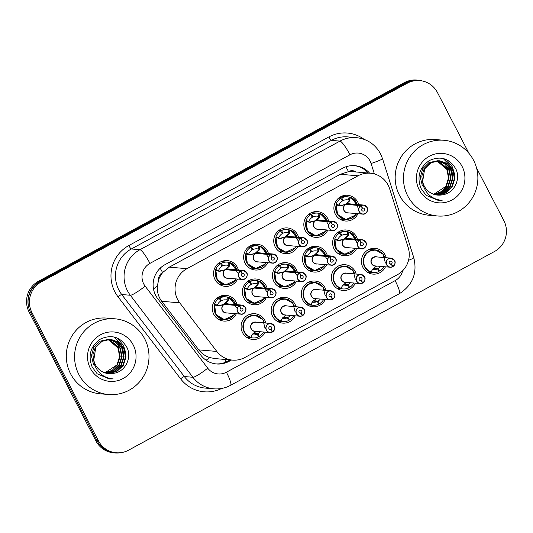 <?xml version="1.0" encoding="UTF-8"?>
<svg xmlns="http://www.w3.org/2000/svg" width="533" height="533" viewBox="0 0 533 533"><rect width="100%" height="100%" fill="white"/><g stroke="black" fill="none" stroke-linecap="round" stroke-linejoin="round"><path stroke-width="0.8" d="M385.466 266.813A12.919 12.652 -85 0 1 362.886 267.326A12.919 12.652 -85 0 1 375.185 248.385A12.919 12.652 -85 0 1 386.252 257.732M355.384 283.15A12.919 12.652 -85 0 1 332.799 283.656A12.919 12.652 -85 0 1 345.104 264.714A12.919 12.652 -85 0 1 356.171 274.062M325.297 299.479A12.919 12.652 -85 0 1 302.717 299.992A12.919 12.652 -85 0 1 315.016 281.051A12.919 12.652 -85 0 1 326.083 290.398M295.215 315.816A12.919 12.652 -85 0 1 272.63 316.322A12.919 12.652 -85 0 1 284.928 297.381A12.919 12.652 -85 0 1 296.002 306.728M265.128 332.146A12.919 12.652 -85 0 1 242.548 332.659A12.919 12.652 -85 0 1 254.847 313.717A12.919 12.652 -85 0 1 265.914 323.065M356.664 248.431A12.919 12.652 -85 0 1 334.078 248.938A12.919 12.652 -85 0 1 346.383 229.996A12.919 12.652 -85 0 1 357.45 239.35M326.576 264.761A12.919 12.652 -85 0 1 303.997 265.274A12.919 12.652 -85 0 1 316.296 246.333A12.919 12.652 -85 0 1 327.362 255.68M296.495 281.098A12.919 12.652 -85 0 1 273.909 281.604A12.919 12.652 -85 0 1 286.214 262.662A12.919 12.652 -85 0 1 297.281 272.01M266.407 297.427A12.919 12.652 -85 0 1 243.828 297.94A12.919 12.652 -85 0 1 256.126 278.999A12.919 12.652 -85 0 1 267.193 288.346M236.326 313.764A12.919 12.652 -85 0 1 213.74 314.27A12.919 12.652 -85 0 1 226.039 295.329A12.919 12.652 -85 0 1 237.112 304.676M357.943 213.713A12.919 12.652 -85 0 1 335.357 214.219A12.919 12.652 -85 0 1 347.663 195.278A12.919 12.652 -85 0 1 358.729 204.632M327.855 230.049A12.919 12.652 -85 0 1 305.276 230.556A12.919 12.652 -85 0 1 317.575 211.614A12.919 12.652 -85 0 1 328.641 220.962M297.774 246.379A12.919 12.652 -85 0 1 275.188 246.886A12.919 12.652 -85 0 1 287.494 227.944A12.919 12.652 -85 0 1 298.56 237.298M267.686 262.709A12.919 12.652 -85 0 1 245.107 263.222A12.919 12.652 -85 0 1 257.406 244.281A12.919 12.652 -85 0 1 268.472 253.628M237.605 279.045A12.919 12.652 -85 0 1 215.019 279.552A12.919 12.652 -85 0 1 227.318 260.61A12.919 12.652 -85 0 1 238.391 269.958M389.676 188.869A22.792 22.319 95 0 0 388.164 185.211A22.792 22.319 95 0 0 370.395 173.218A22.792 22.319 95 0 0 357.996 175.81L186.936 268.679A22.792 22.319 95 0 0 179.734 302.844L216.818 351.44A22.792 22.319 95 0 0 232.481 360.108A22.792 22.319 95 0 0 244.874 357.51L397.371 274.722A22.792 22.319 95 0 0 408.198 247.545L389.676 188.869M158.601 279.912A22.792 22.319 -85 0 1 162.891 272.343L162.545 272.53A7.595 7.442 95 0 0 158.601 279.912L157.362 286.081C156.942 291.711 158.388 296.774 161.692 301.278L198.782 349.881C201.654 353.546 205.325 356.111 209.795 357.563L214.792 358.569L232.481 360.108M356.111 171.979A7.595 7.442 95 0 0 348.475 171.586L348.129 171.773A22.792 22.319 -85 0 1 352.739 171.686L370.395 173.218M348.129 171.773L340.334 174.284L169.274 267.153L162.891 272.343M28.915 308.254A22.792 22.319 -85 0 1 39.835 281.391L405.693 82.768A22.792 22.319 -85 0 1 418.085 80.17A22.792 22.319 -85 0 1 422.482 81.009M120.884 452.664A22.792 22.319 -85 0 1 115.021 452.95A22.792 22.319 -85 0 1 99.558 444.542M115.021 452.95L113.636 452.83A22.792 22.319 -85 0 1 95.867 440.838L29.135 312.105A22.792 22.319 -85 0 1 38.449 281.271L404.314 82.648A22.792 22.319 -85 0 1 416.706 80.05L418.085 80.17M369.622 173.152A22.792 22.319 95 0 0 354.938 165.683A22.792 22.319 95 0 0 342.546 168.275L165.017 264.654A22.792 22.319 95 0 0 157.815 298.813L200.928 355.311A22.792 22.319 95 0 0 216.591 363.972A22.792 22.319 95 0 0 228.983 361.381L231.489 360.022M354.245 165.63A22.792 22.319 -85 0 1 368.243 173.032M476.549 167.955L503.865 220.649A22.792 22.319 -85 0 1 494.551 251.476L128.56 450.172A22.792 22.319 -85 0 1 116.161 452.77A22.792 22.319 -85 0 1 98.392 440.778L32.007 312.711A22.792 22.319 -85 0 1 41.321 281.884L407.312 83.188A22.792 22.319 -85 0 1 419.711 80.59A22.792 22.319 -85 0 1 437.48 92.582L469.013 153.417M116.161 452.77L114.782 452.65A22.792 22.319 -85 0 1 97.006 440.658L30.628 312.591A22.792 22.319 -85 0 1 39.942 281.764L405.933 83.068A22.792 22.319 -85 0 1 418.325 80.47L419.711 80.59M230.109 359.902L227.604 361.261A22.792 22.319 -85 0 1 215.898 363.906M236.912 269.831A11.113 10.88 -85.2 0 0 229.956 262.929L229.217 266.34L225.432 269.685M240.496 270.991L240.603 271.124A4.404 4.317 95 0 0 238.971 276.987A4.404 4.317 95 0 0 244.8 278.806A4.404 4.317 95 0 0 246.599 272.843A4.404 4.317 95 0 0 240.936 270.944L240.843 270.804A4.557 4.464 -85 0 1 246.473 277.426A4.557 4.464 -85 0 1 238.804 277.06A4.557 4.464 -85 0 1 240.496 270.991L225.472 269.685L220.249 271.21L215.818 270.311L217.311 279.985L225.592 284.869L231.728 283.563L236.306 278.932L235.473 280.291L225.592 284.869M215.818 270.311L215.812 270.311A11.4 11.16 95 0 0 227.424 284.862M234.873 265.927A11.4 11.16 95 0 0 229.93 262.642L228.864 265.527L227.991 265.321A8.361 8.182 95 0 0 222.701 265.94L221.828 265.867M227.991 265.321L228.904 262.416A11.4 11.16 -85 0 0 221.428 263.202L218.883 262.976M228.904 262.416L229.776 262.629M215.812 270.311L215.738 269.558A11.4 11.16 -85 0 1 220.569 263.668L222.068 266.287A8.361 8.182 95 0 0 218.603 270.418L218.51 271.15M225.486 269.691A4.557 4.464 95 0 0 227.344 278.153L242.362 279.459C245.88 280.305 248.518 274.522 246.706 272.776L243.148 270.371L228.137 269.072A4.557 4.464 95 0 0 225.832 269.498L225.932 269.725M240.843 270.804L225.832 269.505M240.936 270.944L242.149 273.549A1.519 1.486 -85 0 1 244.027 275.754A1.519 1.486 -85 0 1 241.469 275.634A1.519 1.486 -85 0 1 242.035 273.609L240.603 271.124M220.569 263.668L218.25 263.469M221.428 263.202L222.701 265.94M225.472 269.685L218.67 271.164M225.279 269.451L228.664 266.293L228.864 265.527M237.658 272.949L232.261 263.735M219.576 271.27L219.23 271.21M237.105 269.851L229.93 262.642M235.633 304.55A11.113 10.88 -85.2 0 0 228.677 297.647L227.937 301.058L224.153 304.403M239.217 305.709L239.324 305.842A4.404 4.317 95 0 0 237.691 311.705A4.404 4.317 95 0 0 243.521 313.524A4.404 4.317 95 0 0 245.32 307.561A4.404 4.317 95 0 0 239.657 305.662L239.564 305.522A4.557 4.464 -85 0 1 245.193 312.145A4.557 4.464 -85 0 1 237.525 311.778A4.557 4.464 -85 0 1 239.217 305.709L224.206 304.403L218.97 305.929L214.539 305.029L216.032 314.703L224.313 319.587L230.449 318.281L235.026 313.651M217.391 305.882L224.193 304.403A4.557 4.464 95 0 0 226.065 312.871L241.083 314.177C244.6 315.023 247.239 309.24 245.427 307.488L241.869 305.089L226.858 303.79A4.557 4.464 95 0 0 224.553 304.216L224.54 304.216M214.459 304.276L217.324 305.136A8.361 8.182 95 0 1 220.789 300.998L219.29 298.387A11.4 11.16 -85 0 0 214.459 304.276L214.539 305.029A11.4 11.16 95 0 0 226.145 319.58M233.594 300.645A11.4 11.16 95 0 0 228.65 297.361L227.584 300.246L226.712 300.039A8.361 8.182 95 0 0 221.422 300.659L220.549 300.585M226.712 300.039L227.624 297.128A11.4 11.16 -85 0 0 220.149 297.914L217.597 297.694M227.624 297.128L228.49 297.347M217.324 305.136L217.231 305.869M239.564 305.522L224.653 304.443M239.657 305.662L240.869 308.267A1.519 1.486 -85 0 1 242.742 310.473A1.519 1.486 -85 0 1 240.19 310.353A1.519 1.486 -85 0 1 240.756 308.327L239.324 305.842M219.29 298.387L216.971 298.187M220.149 297.914L221.422 300.659M224 304.17L227.384 301.012L227.584 300.246M236.379 307.668L230.982 298.453M218.29 305.989L217.95 305.929M235.826 304.57L228.65 297.361M272.156 331.992L272.196 332.132A4.557 4.464 -85 0 1 266.56 325.51A4.557 4.464 -85 0 1 274.228 325.876C275.421 327.495 274.855 329.521 272.536 331.946L272.49 331.812A4.404 4.317 95 0 0 274.129 325.949A4.404 4.317 95 0 0 268.292 324.131A4.404 4.317 95 0 0 266.493 330.094A4.404 4.317 95 0 0 272.156 331.992L270.951 329.394L269.445 329.261M259.458 316.629A11.4 11.16 95 0 0 244.167 331.966A11.4 11.16 95 0 0 250.623 337.469L250.47 337.456M252.036 334.764A8.361 8.182 95 0 0 257.232 334.124L258.512 336.863A11.4 11.16 -85 0 1 251.036 337.649L251.776 335.284M253.488 333.398L257.865 333.778A8.361 8.182 95 0 0 260.171 331.719M253.182 322.692L255.66 322.172A4.557 4.464 95 0 0 251.316 328.861A4.557 4.464 95 0 0 254.874 331.26L269.885 332.559L272.19 332.132M270.951 329.394A1.519 1.486 -85 0 1 269.072 327.182A1.519 1.486 -85 0 1 271.623 327.309A1.519 1.486 -85 0 1 271.064 329.327L269.345 329.181M257.865 333.778L259.371 336.396L258.245 336.303M257.232 334.124L252.968 333.751M272.536 331.946L272.116 331.906M271.064 329.327L272.49 331.812M265.048 328.395L262.862 319.607L255.087 315.263L248.824 316.555C240.196 320.653 241.422 335.017 250.63 337.462L252.749 333.898L255.967 331.686M263.529 332.006A11.4 11.16 -85 0 1 259.371 336.396M407.765 195.984A37.99 37.203 -85 0 1 409.677 157.215A37.99 37.203 -85 0 1 443.942 140.272A37.99 37.203 -85 0 1 473.564 160.266A37.99 37.203 -85 0 1 471.652 199.036A37.99 37.203 -85 0 1 437.386 215.972A37.99 37.203 -85 0 1 407.765 195.984M437.386 215.972L429.092 215.259A37.99 37.203 -85 0 1 399.477 195.271A37.99 37.203 -85 0 1 401.389 156.495A37.99 37.203 -85 0 1 435.654 139.559L443.942 140.272M436.634 194.985L445.202 192.946L451.671 186.93L454.402 178.442L452.63 169.794L447.347 163.638L439.792 160.813M436.88 195.018L445.608 193.033L452.157 186.976L454.889 178.488L453.117 169.84L447.727 163.604L439.199 160.779L430.871 162.798L424.648 168.881L422.656 181.546A17.176 16.823 -85 0 0 424.255 186.07A17.176 16.823 -85 0 0 437.646 195.105A17.176 16.823 -85 0 0 442.85 194.725C454.196 193.173 460.918 179.175 455.922 169.101C449.552 158.401 440.704 155.536 429.371 160.513C419.418 167.495 416.639 176.803 421.03 188.435L426.067 195.278L438.253 200.401L442.117 200.388C433.136 199.515 426.966 194.898 423.595 186.55L422.656 181.546M435.681 194.811L443.716 192.52L449.719 186.763L452.45 178.275L450.678 169.627L445.815 163.771L438.812 160.773M435.914 194.865L444.089 192.626L450.205 186.803L452.937 178.315L451.165 169.667L446.201 163.738L439.052 160.773M434.721 194.585L442.217 192.08L447.767 186.597L450.498 178.109L448.726 169.461L437.826 160.793M434.961 194.645L442.59 192.193L448.26 186.637L450.991 178.149L449.212 169.501L444.655 163.878L438.073 160.779M433.775 194.292L445.821 186.423L448.553 177.935L446.781 169.287L436.833 160.873M434.015 194.372L441.084 191.747L446.308 186.47L449.039 177.975L447.267 169.334L437.087 160.846M440.031 160.826L438.712 160.739L430.384 162.758L424.161 168.841L421.81 176.196L422.929 184.025M438.086 160.66L428.918 162.632L422.696 168.714L420.29 177.229L422.389 185.904M462.118 166.476A24.778 24.258 -85 0 1 451.997 199.988A24.778 24.258 -85 0 1 419.211 189.775A24.778 24.258 -85 0 1 429.332 156.262A24.778 24.258 -85 0 1 462.118 166.476M437.6 195.098L442.85 194.725M452.69 174.271L450.079 166.063M449.439 164.964L443.183 158.494M454.642 174.438L452.397 166.929L446.381 159.567M438.213 200.395L442.117 200.388M78.884 374.532A37.99 37.203 -85 0 1 80.796 335.757A37.99 37.203 -85 0 1 115.068 318.821A37.99 37.203 -85 0 1 144.69 338.808A37.99 37.203 -85 0 1 142.777 377.584A37.99 37.203 -85 0 1 108.505 394.52A37.99 37.203 -85 0 1 78.884 374.532M108.505 394.52L100.217 393.8A37.99 37.203 -85 0 1 70.596 373.813A37.99 37.203 -85 0 1 72.508 335.044A37.99 37.203 -85 0 1 106.78 318.101L115.068 318.821M107.759 373.533L116.321 371.488L122.79 365.478L125.522 356.99L123.749 348.342L118.466 342.186L110.911 339.354M107.999 373.566L116.727 371.574L123.276 365.518L126.008 357.03L124.236 348.382L118.846 342.153L110.318 339.328L101.99 341.347L95.767 347.429L93.781 360.095A17.176 16.823 -85 0 0 95.374 364.612A17.176 16.823 -85 0 0 108.765 373.653A17.176 16.823 -85 0 0 113.969 373.273C125.315 371.721 132.037 357.716 127.041 347.649C120.671 336.943 111.823 334.078 100.49 339.055C90.543 346.037 87.758 355.344 92.156 366.977L97.193 373.826L109.372 378.943L113.243 378.93C104.261 378.057 98.085 373.446 94.721 365.098L93.781 360.095M106.8 373.36L114.835 371.068L120.838 365.312L123.569 356.824L121.797 348.176L116.934 342.319L109.931 339.314M107.04 373.406L115.208 371.175L121.324 365.352L124.056 356.863L122.284 348.216L117.32 342.286L110.178 339.321M105.847 373.127L113.336 370.628L118.892 365.138L121.624 356.65L119.852 348.002L108.945 339.334M106.08 373.193L113.709 370.735L119.379 365.185L122.11 356.697L120.338 348.049L115.774 342.426L109.192 339.328M104.894 372.84L116.94 364.972L119.672 356.484L117.9 347.836L107.959 339.421M105.134 372.92L112.203 370.288L117.427 365.012L120.158 356.524L118.386 347.876L108.206 339.394M111.15 339.374L109.831 339.281L101.503 341.307L95.28 347.389L92.935 354.745L94.055 362.567M109.205 339.208L100.044 341.18L93.821 347.263L91.409 355.778L93.508 364.452M133.243 345.024A24.778 24.258 -85 0 1 123.116 378.53A24.778 24.258 -85 0 1 90.33 368.316A24.778 24.258 -85 0 1 100.451 334.811A24.778 24.258 -85 0 1 133.243 345.024M108.719 373.646L113.969 373.273M123.809 352.813L121.198 344.604M120.558 343.512L114.302 337.043M125.761 352.986L123.516 345.477L117.5 338.115M109.332 378.943L113.243 378.93M264.954 249.591A11.4 11.16 95 0 0 260.011 246.313L259.305 250.01L255.514 253.348M270.584 254.654L270.691 254.787A4.404 4.317 95 0 0 269.052 260.657A4.404 4.317 95 0 0 274.888 262.476A4.404 4.317 95 0 0 276.687 256.513A4.404 4.317 95 0 0 271.024 254.607L270.931 254.468A4.557 4.464 -85 0 1 276.554 261.097A4.557 4.464 -85 0 1 268.892 260.724A4.557 4.464 -85 0 1 270.584 254.654L255.567 253.355L250.337 254.874L245.906 253.981L247.399 263.655L255.68 268.532L261.81 267.233L266.393 262.602L265.554 263.955L255.68 268.532M245.906 253.981L245.893 253.975A11.4 11.16 95 0 0 257.506 268.525M255.367 253.122L258.745 249.957L259.098 249.211L258.072 248.984L258.991 246.079A11.4 11.16 -85 0 0 251.509 246.866L248.964 246.646M258.991 246.079L260.044 246.599A11.113 10.88 -85.2 0 1 266.993 253.501M245.893 253.975L245.826 253.228A11.4 11.16 -85 0 1 250.65 247.332L252.156 249.95A8.361 8.182 95 0 0 248.684 254.081L248.598 254.814M248.758 254.834L255.56 253.355A4.557 4.464 95 0 0 257.432 261.823L272.443 263.122C275.967 263.975 278.606 258.192 276.787 256.44L273.229 254.041L258.219 252.742A4.557 4.464 95 0 0 255.913 253.168L256.02 253.395M270.931 254.468L255.913 253.175M271.024 254.607L272.23 257.212A1.519 1.486 -85 0 1 274.109 259.424A1.519 1.486 -85 0 1 271.55 259.298A1.519 1.486 -85 0 1 272.116 257.279L270.691 254.787M250.65 247.332L248.338 247.132M251.509 246.866L252.789 249.611L251.916 249.531M267.746 256.613L262.349 247.399M249.657 254.941L249.317 254.881M258.072 248.984A8.361 8.182 95 0 0 252.789 249.611M260.011 246.319L267.193 253.515M295.042 233.261A11.4 11.16 95 0 0 290.099 229.976L289.392 233.674L285.601 237.018M300.665 238.324L300.772 238.458A4.404 4.317 95 0 0 299.14 244.327A4.404 4.317 95 0 0 304.969 246.139A4.404 4.317 95 0 0 306.768 240.183A4.404 4.317 95 0 0 301.105 238.278L301.012 238.138A4.557 4.464 -85 0 1 306.642 244.76A4.557 4.464 -85 0 1 298.973 244.394A4.557 4.464 -85 0 1 300.665 238.324L285.641 237.018L280.418 238.544L275.987 237.645L277.486 247.319L285.761 252.202L291.897 250.896L296.481 246.266L295.642 247.625L285.761 252.202M278.839 238.498L285.641 237.018A4.557 4.464 95 0 0 287.514 245.493L302.531 246.792C306.055 247.638 308.687 241.855 306.875 240.11L303.317 237.705L288.306 236.405A4.557 4.464 95 0 0 286.001 236.839L285.988 236.832M275.907 236.892L278.772 237.751A8.361 8.182 95 0 1 282.237 233.621L280.738 231.002A11.4 11.16 -85 0 0 275.907 236.892L275.987 237.645A11.4 11.16 95 0 0 287.593 252.196M285.448 236.785L288.833 233.627L289.186 232.874L288.16 232.654L289.073 229.75A11.4 11.16 -85 0 0 281.597 230.536L279.052 230.316M289.073 229.75L290.125 230.269A11.113 10.88 -85.2 0 1 297.081 237.165M278.772 237.751L278.679 238.484M301.012 238.138L286.101 237.058M301.105 238.278L302.318 240.883A1.519 1.486 -85 0 1 304.196 243.088A1.519 1.486 -85 0 1 301.638 242.968A1.519 1.486 -85 0 1 302.204 240.943L300.772 238.458M280.738 231.002L278.419 230.802M281.597 230.536L282.87 233.274L281.997 233.201M297.827 240.283L292.43 231.069M279.745 238.604L279.399 238.544M288.16 232.654A8.361 8.182 95 0 0 282.87 233.274M290.092 229.989L297.274 237.185M327.162 220.835A11.113 10.88 -85.2 0 0 320.213 213.933L319.474 217.344L315.689 220.682M330.753 221.988L330.86 222.128A4.404 4.317 95 0 0 329.221 227.991A4.404 4.317 95 0 0 335.057 229.81A4.404 4.317 95 0 0 336.856 223.847A4.404 4.317 95 0 0 331.193 221.941L331.1 221.801A4.557 4.464 -85 0 1 336.729 228.424A4.557 4.464 -85 0 1 329.061 228.057A4.557 4.464 -85 0 1 330.753 221.988L315.743 220.689L310.506 222.208L306.075 221.315L307.568 230.989L315.849 235.866L321.979 234.567L326.562 229.936L325.723 231.289L315.849 235.866M306.075 221.315L306.062 221.308A11.4 11.16 95 0 0 317.675 235.866M325.123 216.924A11.4 11.16 95 0 0 320.18 213.646L319.114 216.531L318.248 216.318A8.361 8.182 95 0 0 312.958 216.944L312.085 216.864M318.248 216.318L319.16 213.413A11.4 11.16 -85 0 0 311.685 214.199L309.133 213.98M319.16 213.413L320.027 213.633M306.062 221.308L305.995 220.562A11.4 11.16 -85 0 1 310.819 214.666L312.325 217.284A8.361 8.182 95 0 0 308.854 221.415L308.767 222.148M308.927 222.168L315.729 220.689A4.557 4.464 95 0 0 317.601 229.157L332.612 230.456C336.136 231.309 338.775 225.526 336.963 223.773L333.405 221.375L318.388 220.076A4.557 4.464 95 0 0 316.082 220.502L331.1 221.801M331.193 221.941L332.399 224.546A1.519 1.486 -85 0 1 334.278 226.758A1.519 1.486 -85 0 1 331.726 226.632A1.519 1.486 -85 0 1 332.286 224.613L330.86 222.128M310.819 214.666L308.507 214.466M311.685 214.199L312.958 216.944M315.536 220.455L318.914 217.291L319.114 216.531M327.915 223.947L322.518 214.739M309.826 222.274L309.486 222.214M327.362 220.849L320.18 213.646M357.25 204.499A11.113 10.88 -85.2 0 0 350.294 197.603L349.561 201.008L345.77 204.352M360.834 205.658L360.941 205.791A4.404 4.317 95 0 0 359.309 211.661A4.404 4.317 95 0 0 365.138 213.473A4.404 4.317 95 0 0 366.937 207.517A4.404 4.317 95 0 0 361.274 205.611L361.181 205.471A4.557 4.464 -85 0 1 366.811 212.094A4.557 4.464 -85 0 1 359.142 211.728A4.557 4.464 -85 0 1 360.834 205.658L345.824 204.359L340.587 205.878L336.156 204.978L337.656 214.652L345.93 219.536L352.066 218.23L356.65 213.6M339.008 205.831L345.81 204.359A4.557 4.464 95 0 0 347.689 212.827L362.7 214.126C366.224 214.972 368.856 209.189 367.044 207.444L363.486 205.045L348.475 203.739A4.557 4.464 95 0 0 346.17 204.172L346.157 204.166M336.076 204.232L338.941 205.085A8.361 8.182 95 0 1 342.413 200.954L340.907 198.336A11.4 11.16 -85 0 0 336.076 204.232L336.156 204.978A11.4 11.16 95 0 0 347.763 219.529M355.211 200.595A11.4 11.16 95 0 0 350.268 197.317L357.443 204.519M345.624 204.119L349.002 200.961L349.355 200.208L348.329 199.988L349.242 197.083A11.4 11.16 -85 0 0 341.766 197.87L339.221 197.65M349.242 197.083L350.261 197.323M338.941 205.085L338.848 205.818M361.181 205.471L346.277 204.399M361.274 205.611L362.487 208.216A1.519 1.486 -85 0 1 364.365 210.422A1.519 1.486 -85 0 1 361.807 210.302A1.519 1.486 -85 0 1 362.373 208.276L360.941 205.791M340.907 198.336L338.595 198.136M341.766 197.87L343.039 200.608L342.166 200.535M357.996 207.617L352.606 198.403M339.914 205.938L339.568 205.878M348.329 199.988A8.361 8.182 95 0 0 343.039 200.608M302.244 315.663L302.278 315.796A4.557 4.464 -85 0 1 296.648 309.173A4.557 4.464 -85 0 1 304.31 309.54A4.557 4.464 -85 0 1 302.624 315.609L302.577 315.483A4.404 4.317 95 0 0 304.21 309.613A4.404 4.317 95 0 0 298.38 307.801A4.404 4.317 95 0 0 296.581 313.757A4.404 4.317 95 0 0 302.244 315.663L301.032 313.058L299.533 312.931M289.539 300.292A11.4 11.16 95 0 0 274.255 315.636A11.4 11.16 95 0 0 280.711 321.139L282.83 317.568L286.054 315.356M282.117 318.434A8.361 8.182 95 0 0 287.32 317.788L288.593 320.533A11.4 11.16 -85 0 1 281.118 321.319L280.711 321.139C271.51 318.687 270.284 304.323 278.912 300.219L285.168 298.926L292.943 303.277L295.135 312.058M281.864 318.947L281.118 321.319L280.558 321.126M283.576 317.068L287.953 317.448A8.361 8.182 95 0 0 290.258 315.383M283.263 306.362L285.741 305.842A4.557 4.464 95 0 0 281.404 312.525A4.557 4.464 95 0 0 284.955 314.923L299.972 316.229L302.278 315.796M301.032 313.058A1.519 1.486 -85 0 1 299.153 310.852A1.519 1.486 -85 0 1 301.711 310.972A1.519 1.486 -85 0 1 301.145 312.998L299.426 312.844M287.953 317.448L289.452 320.066L288.333 319.967M287.32 317.788L283.05 317.421M285.748 305.842L300.759 307.141L304.316 309.54C305.502 311.165 304.943 313.191 302.624 315.609L302.204 315.576M301.145 312.998L302.577 315.483M293.616 315.676A11.4 11.16 -85 0 1 289.452 320.066M332.326 299.333L332.365 299.466A4.557 4.464 -85 0 1 326.729 292.844A4.557 4.464 -85 0 1 334.398 293.21C335.59 294.836 335.024 296.854 332.705 299.279L332.659 299.146A4.404 4.317 95 0 0 334.298 293.283A4.404 4.317 95 0 0 328.461 291.464A4.404 4.317 95 0 0 326.662 297.427A4.404 4.317 95 0 0 332.326 299.333L331.12 296.728L329.614 296.595M319.627 283.962A11.4 11.16 95 0 0 304.336 299.299A11.4 11.16 95 0 0 310.792 304.809L312.918 301.232L316.136 299.02M312.205 302.098A8.361 8.182 95 0 0 317.401 301.458L318.681 304.196A11.4 11.16 -85 0 1 311.205 304.983L310.792 304.809C301.598 302.358 300.365 287.987 308.993 283.889L315.256 282.597L323.031 286.941L325.217 295.728M311.945 302.617L311.205 304.983L310.639 304.796M313.657 300.732L318.034 301.112A8.361 8.182 95 0 0 320.34 299.053M313.351 290.025L315.829 289.506A4.557 4.464 95 0 0 311.485 296.195A4.557 4.464 95 0 0 315.043 298.593L330.054 299.892L332.359 299.466M331.12 296.728A1.519 1.486 -85 0 1 329.241 294.516A1.519 1.486 -85 0 1 331.799 294.642A1.519 1.486 -85 0 1 331.233 296.661L329.514 296.515M318.034 301.112L319.54 303.73L318.414 303.637M317.401 301.458L313.137 301.085M332.705 299.279L332.286 299.24M331.233 296.661L332.659 299.146M323.698 299.346A11.4 11.16 -85 0 1 319.54 303.73M362.373 282.91L362.746 282.816A4.404 4.317 95 0 0 364.379 276.947A4.404 4.317 95 0 0 358.549 275.135A4.404 4.317 95 0 0 356.75 281.091A4.404 4.317 95 0 0 362.413 282.996L361.201 280.391L359.702 280.265M349.708 267.626A11.4 11.16 95 0 0 334.424 282.97A11.4 11.16 95 0 0 340.88 288.473L340.727 288.46M342.286 285.768A8.361 8.182 95 0 0 347.489 285.122L348.762 287.867A11.4 11.16 -85 0 1 341.287 288.653L342.033 286.281M343.745 284.402L348.122 284.782A8.361 8.182 95 0 0 350.428 282.717M343.439 273.696L345.91 273.176A4.557 4.464 95 0 0 341.573 279.858A4.557 4.464 95 0 0 345.124 282.257L360.141 283.563A4.557 4.464 -85 0 1 356.817 276.507A4.557 4.464 -85 0 1 364.479 276.874M361.201 280.391A1.519 1.486 -85 0 1 359.322 278.186A1.519 1.486 -85 0 1 361.88 278.306A1.519 1.486 -85 0 1 361.314 280.331L359.602 280.178M348.122 284.782L349.621 287.4L348.502 287.3M347.489 285.122L343.219 284.755M361.314 280.331L362.746 282.816M362.413 282.996L362.447 283.13A4.557 4.464 -85 0 1 360.141 283.563L362.447 283.13M355.304 279.392L353.119 270.611L345.337 266.26L339.081 267.553C330.453 271.657 331.679 286.021 340.88 288.466L342.999 284.902L346.223 282.69M353.785 283.01A11.4 11.16 -85 0 1 349.621 287.4M392.495 266.667L392.535 266.8A4.557 4.464 -85 0 1 386.898 260.177A4.557 4.464 -85 0 1 394.567 260.544A4.557 4.464 -85 0 1 392.881 266.607L392.828 266.487A4.404 4.317 95 0 0 394.467 260.617A4.404 4.317 95 0 0 388.63 258.798A4.404 4.317 95 0 0 386.831 264.761A4.404 4.317 95 0 0 392.495 266.667L391.289 264.062L389.783 263.928M379.796 251.296A11.4 11.16 95 0 0 364.505 266.64A11.4 11.16 95 0 0 370.961 272.143L373.087 268.565L376.305 266.36M372.374 269.431A8.361 8.182 95 0 0 377.577 268.792L378.85 271.53A11.4 11.16 -85 0 1 371.374 272.323L370.961 272.143C361.767 269.691 360.541 255.32 369.162 251.223L375.425 249.93L383.2 254.274L385.386 263.062M372.114 269.951L371.374 272.323L370.808 272.13M373.826 268.072L378.203 268.452A8.361 8.182 95 0 0 380.509 266.387M373.52 257.359L375.998 256.846A4.557 4.464 95 0 0 371.654 263.529A4.557 4.464 95 0 0 375.212 265.927L390.223 267.226L392.528 266.8M391.289 264.062A1.519 1.486 -85 0 1 389.41 261.85A1.519 1.486 -85 0 1 391.968 261.976A1.519 1.486 -85 0 1 391.402 263.995L389.683 263.848M378.203 268.452L379.709 271.064L378.583 270.971M377.577 268.792L373.307 268.419M375.998 256.846L391.015 258.145L394.573 260.544C395.759 262.169 395.193 264.188 392.874 266.613L392.455 266.573M391.402 263.995L392.828 266.487M383.867 266.68A11.4 11.16 -85 0 1 379.709 271.064M263.675 284.309A11.4 11.16 95 0 0 258.732 281.031L258.025 284.722L254.234 288.067M269.305 289.372L269.412 289.506A4.404 4.317 95 0 0 267.773 295.375A4.404 4.317 95 0 0 273.609 297.194A4.404 4.317 95 0 0 275.408 291.231A4.404 4.317 95 0 0 269.745 289.326L269.651 289.186A4.557 4.464 -85 0 1 275.275 295.808A4.557 4.464 -85 0 1 267.613 295.442A4.557 4.464 -85 0 1 269.305 289.372L254.288 288.073L249.058 289.592L244.627 288.699L246.119 298.367L254.401 303.25L260.53 301.951L265.114 297.314M247.479 289.552L254.281 288.073A4.557 4.464 95 0 0 256.153 296.541L271.164 297.84C274.688 298.693 277.327 292.91 275.508 291.158L271.95 288.759L256.939 287.454A4.557 4.464 95 0 0 254.634 287.887L254.621 287.887M244.547 287.947L247.405 288.799A8.361 8.182 95 0 1 250.876 284.669L249.371 282.05A11.4 11.16 -85 0 0 244.547 287.947L244.627 288.699A11.4 11.16 95 0 0 256.226 303.244M254.088 287.84L257.466 284.675L257.819 283.929L256.793 283.703L257.712 280.798A11.4 11.16 -85 0 0 250.23 281.584L247.685 281.364M257.712 280.798L258.765 281.317A11.113 10.88 -85.2 0 1 265.714 288.22M247.405 288.799L247.319 289.532M269.651 289.186L254.741 288.113M269.745 289.326L270.951 291.931A1.519 1.486 -85 0 1 272.829 294.136A1.519 1.486 -85 0 1 270.271 294.016A1.519 1.486 -85 0 1 270.837 291.991L269.412 289.506M249.371 282.05L247.059 281.85M250.23 281.584L251.509 284.329L250.637 284.249M266.467 291.331L261.07 282.117M248.378 289.659L248.038 289.599M256.793 283.703A8.361 8.182 95 0 0 251.509 284.329M258.732 281.038L265.914 288.233M293.763 267.979A11.4 11.16 95 0 0 288.819 264.694L288.106 268.392L284.322 271.737M277.56 273.216L284.362 271.737L279.139 273.262L274.708 272.363L276.201 282.037L284.482 286.921L290.618 285.615L295.202 280.984L294.363 282.343L284.482 286.921M299.826 272.996L299.733 272.856A4.557 4.464 -85 0 1 305.362 279.479A4.557 4.464 -85 0 1 297.694 279.112A4.557 4.464 -85 0 1 299.386 273.043L299.493 273.176A4.404 4.317 95 0 0 297.86 279.039A4.404 4.317 95 0 0 303.69 280.858A4.404 4.317 95 0 0 305.489 274.895A4.404 4.317 95 0 0 299.826 272.996L300.879 275.588M274.542 272.35L274.708 272.363A11.4 11.16 95 0 0 286.314 286.914M284.169 271.504L287.554 268.346L287.907 267.593L286.881 267.373L287.793 264.468A11.4 11.16 -85 0 0 280.318 265.254L277.773 265.028M287.793 264.468L288.846 264.981A11.113 10.88 -85.2 0 1 295.802 271.883M274.548 272.35L274.628 271.61A11.4 11.16 -85 0 1 279.459 265.72L280.958 268.339A8.361 8.182 95 0 0 277.493 272.47L277.4 273.202M299.386 273.043L284.375 271.743A4.557 4.464 95 0 0 286.234 280.205L301.252 281.511C304.769 282.357 307.408 276.574 305.596 274.828L302.038 272.423L287.027 271.124A4.557 4.464 95 0 0 284.722 271.55L284.822 271.777M299.733 272.856L284.722 271.557M301.038 275.601A1.519 1.486 -85 0 1 302.917 277.806A1.519 1.486 -85 0 1 300.359 277.686A1.519 1.486 -85 0 1 300.925 275.661L299.493 273.176M279.459 265.72L277.14 265.521M280.318 265.254L281.591 267.992L280.718 267.919M296.548 275.001L291.151 265.787M278.466 273.322L278.119 273.262M286.881 267.373A8.361 8.182 95 0 0 281.591 267.992M288.813 264.708L295.995 271.903M323.844 251.643A11.4 11.16 95 0 0 318.901 248.365L318.194 252.062L314.403 255.4M329.474 256.706L329.581 256.839A4.404 4.317 95 0 0 327.942 262.709A4.404 4.317 95 0 0 333.778 264.528A4.404 4.317 95 0 0 335.577 258.565A4.404 4.317 95 0 0 329.914 256.659L329.82 256.52A4.557 4.464 -85 0 1 335.45 263.142A4.557 4.464 -85 0 1 327.782 262.776A4.557 4.464 -85 0 1 329.474 256.706L314.457 255.407L309.227 256.926L304.796 256.033L306.288 265.707L314.57 270.584L320.699 269.285L325.283 264.654L324.444 266.007L314.57 270.584M304.796 256.033L304.783 256.027A11.4 11.16 95 0 0 316.395 270.584M314.257 255.174L317.635 252.009L317.988 251.263L316.968 251.036L317.881 248.131A11.4 11.16 -85 0 0 310.406 248.918L307.854 248.698M317.881 248.131L318.934 248.651A11.113 10.88 -85.2 0 1 325.883 255.554M304.783 256.027L304.716 255.28A11.4 11.16 -85 0 1 309.54 249.384L311.045 252.002A8.361 8.182 95 0 0 307.574 256.133L307.488 256.866M314.457 255.407A4.557 4.464 95 0 0 316.322 263.875L331.333 265.174C334.857 266.027 337.496 260.244 335.677 258.492L332.119 256.093L317.108 254.794A4.557 4.464 95 0 0 314.803 255.22L329.82 256.52M329.914 256.659L331.12 259.265A1.519 1.486 -85 0 1 332.998 261.476A1.519 1.486 -85 0 1 330.44 261.35A1.519 1.486 -85 0 1 331.006 259.331L329.581 256.839M309.54 249.384L307.228 249.184M310.406 248.918L311.678 251.663L310.806 251.583M314.45 255.407L307.648 256.886M326.636 258.665L321.239 249.457M308.547 256.993L308.207 256.933M316.968 251.036A8.361 8.182 95 0 0 311.678 251.663M318.901 248.371L326.083 255.567M355.971 239.217A11.113 10.88 -85.2 0 0 349.015 232.321L348.282 235.726L344.491 239.07M359.555 240.376L359.662 240.51A4.404 4.317 95 0 0 358.029 246.379A4.404 4.317 95 0 0 363.859 248.191A4.404 4.317 95 0 0 365.658 242.235A4.404 4.317 95 0 0 359.995 240.33L359.902 240.19A4.557 4.464 -85 0 1 365.531 246.812A4.557 4.464 -85 0 1 357.863 246.446A4.557 4.464 -85 0 1 359.555 240.376L344.531 239.07L339.308 240.596L334.877 239.697L336.376 249.371L344.651 254.254L350.787 252.948L355.371 248.318L354.532 249.677L344.651 254.254M334.877 239.697L334.871 239.697A11.4 11.16 95 0 0 346.483 254.248M353.932 235.313A11.4 11.16 95 0 0 348.988 232.035L347.922 234.913L347.05 234.707A8.361 8.182 95 0 0 341.76 235.326L340.887 235.253M347.05 234.707L347.962 231.802A11.4 11.16 -85 0 0 340.487 232.588L337.942 232.368M347.962 231.802L348.835 232.022M334.871 239.697L334.797 238.944A11.4 11.16 -85 0 1 339.628 233.054L341.127 235.673A8.361 8.182 95 0 0 337.662 239.803L337.569 240.536M344.545 239.077A4.557 4.464 95 0 0 346.403 247.545L361.421 248.844C364.945 249.691 367.577 243.907 365.765 242.162L362.207 239.757L347.196 238.458A4.557 4.464 95 0 0 344.891 238.891L344.991 239.11M359.902 240.19L344.891 238.891M359.995 240.33L361.207 242.935A1.519 1.486 -85 0 1 363.086 245.14A1.519 1.486 -85 0 1 360.528 245.02A1.519 1.486 -85 0 1 361.094 242.995L359.662 240.51M339.628 233.054L337.309 232.854M340.487 232.588L341.76 235.326M344.531 239.07L337.729 240.55M344.338 238.837L347.723 235.679L347.922 234.913M356.717 242.335L351.32 233.121M338.635 240.656L338.288 240.596M356.164 239.237L348.988 232.035M153.484 288.946A22.792 3.145 -37.3 0 0 157.362 286.081M348.475 171.586A22.792 3.884 -118.5 0 0 345.87 166.809M226.012 362.04A22.792 3.884 -118.5 0 0 224.793 359.442M367.464 172.965A22.792 1.799 -17.5 0 0 368.003 172.759M206.111 360.228A22.792 3.145 -37.3 0 0 209.795 357.563M162.545 272.53A22.792 3.884 -118.5 0 0 160.186 268.186M340.334 174.284L357.996 175.81M198.782 349.881L216.818 351.44M161.692 301.278L179.734 302.844M169.274 267.153L186.936 268.679M38.449 281.271L39.835 281.391M29.135 312.105L30.434 312.211M404.314 82.648L405.693 82.768M95.867 440.838L97.159 440.944M374.399 173.945L371.095 163.491A15.197 14.884 95 0 0 349.981 154.79L149.94 263.389A15.197 14.884 95 0 0 145.136 286.161L207.723 368.176A15.197 14.884 95 0 0 226.425 372.221L395.133 280.631A15.197 14.884 95 0 0 402.648 270.751M207.723 368.176A15.197 2.099 -37.3 0 1 192.899 377.277L130.312 295.262A30.394 29.761 -85 0 1 127.5 290.825A30.394 29.761 -85 0 1 139.919 249.711L339.961 141.112A30.394 29.761 -85 0 1 356.484 137.654L347.889 136.908A30.394 29.761 95 0 0 331.359 140.372L131.325 248.971A30.394 29.761 95 0 0 118.906 290.079A30.394 29.761 95 0 0 121.717 294.516L184.298 376.531A30.394 29.761 95 0 0 205.185 388.077L213.78 388.824A30.394 29.761 -85 0 1 192.899 377.277L184.298 376.531A3.798 0.526 142.7 0 0 180.594 378.803L118.013 296.794A34.192 33.479 -85 0 1 128.819 245.546L328.854 136.948A3.798 0.646 -118.5 0 0 331.359 140.372L339.961 141.112A15.197 2.585 61.5 0 1 349.981 154.79M118.013 296.794A3.798 0.526 142.7 0 1 121.717 294.516L130.312 295.262A15.197 2.099 -37.3 0 0 145.136 286.161M328.854 136.948A34.192 33.479 -85 0 1 364.119 139.346M221.588 388.47A34.192 33.479 -85 0 1 180.594 378.803M407.312 83.188L405.933 83.068M41.321 281.884L39.942 281.764M32.007 312.711L30.628 312.591M98.392 440.778L97.006 440.658M149.94 263.389A15.197 2.585 61.5 0 0 139.919 249.711L131.325 248.971A3.798 0.646 -118.5 0 1 128.819 245.546M226.425 372.221A15.197 2.585 61.5 0 1 230.602 385.312L399.317 293.716C412.689 285.168 417.506 273.156 413.775 257.672L382.521 158.654A15.197 1.199 -17.5 0 1 371.095 163.491M395.133 280.631A15.197 2.585 61.5 0 1 399.317 293.716M408.538 260.311A15.197 1.199 -17.5 0 0 413.775 257.672M227.604 361.261L228.983 361.381M226.165 269.185A4.697 4.597 -85.2 0 1 229.17 269.158M228.404 278.246A4.697 4.597 -85.2 0 1 224.953 269.838M236.126 278.919A11.113 10.88 -85.2 0 1 216.198 270.398M229.583 265.594L229.017 265.541M229.217 266.34L228.664 266.293M220.249 271.21L219.696 271.164M215.738 269.558L218.603 270.418M224.879 303.903A4.697 4.597 -85.2 0 1 227.891 303.877M227.125 312.964A4.697 4.597 -85.2 0 1 223.673 304.556M234.846 313.637A11.113 10.88 -85.2 0 1 214.919 305.116M228.304 300.306L227.738 300.259M227.937 301.058L227.384 301.012M218.97 305.929L218.417 305.875M255.907 331.346A4.697 4.597 -84.9 0 1 250.623 326.303A4.697 4.597 -84.9 0 1 256.713 322.265M255.66 322.172L270.671 323.478L274.228 325.876A4.557 4.464 -85 0 1 272.543 331.939M250.83 337.202A11.113 10.88 -84.9 0 1 246.373 318.881A11.113 10.88 -84.9 0 1 264.435 322.931M256.246 252.849A4.697 4.597 -85.2 0 1 259.258 252.829M258.485 261.916A4.697 4.597 -85.2 0 1 255.034 253.508M266.214 262.582A11.113 10.88 -85.2 0 1 246.286 254.068M259.857 246.299L258.945 249.197M259.671 249.257L259.098 249.211M259.305 250.01L258.745 249.957M250.337 254.874L249.777 254.827M245.826 253.228L248.684 254.081M286.334 236.519A4.697 4.597 -85.2 0 1 289.339 236.499M288.573 245.58A4.697 4.597 -85.2 0 1 285.122 237.172M296.295 246.253A11.113 10.88 -85.2 0 1 276.367 237.738M289.945 229.963L289.033 232.861M289.752 232.928L289.186 232.874M289.392 233.674L288.833 233.627M280.418 238.544L279.865 238.498M316.415 220.182A4.697 4.597 -85.2 0 1 319.427 220.162M318.654 229.25A4.697 4.597 -85.2 0 1 315.203 220.842M326.383 229.916A11.113 10.88 -85.2 0 1 306.455 221.402M319.84 216.591L319.267 216.545M319.474 217.344L318.914 217.291M310.506 222.208L309.946 222.161M305.995 220.562L308.854 221.415M346.503 203.853A4.697 4.597 -85.2 0 1 349.508 203.833M348.742 212.914A4.697 4.597 -85.2 0 1 345.291 204.512M356.464 213.586A11.113 10.88 -85.2 0 1 336.536 205.072M350.114 197.303L349.202 200.195M349.921 200.261L349.355 200.208M349.561 201.008L349.002 200.961M340.587 205.878L340.034 205.831M285.994 315.016A4.697 4.597 -84.9 0 1 280.711 309.973A4.697 4.597 -84.9 0 1 286.794 305.935M280.911 320.873A11.113 10.88 -84.9 0 1 276.454 302.551A11.113 10.88 -84.9 0 1 294.516 306.602M316.076 298.68A4.697 4.597 -84.9 0 1 310.792 293.636A4.697 4.597 -84.9 0 1 316.882 289.599M315.829 289.506L330.84 290.811L334.398 293.21A4.557 4.464 -85 0 1 332.712 299.273M310.999 304.543A11.113 10.88 -84.9 0 1 306.542 286.214A11.113 10.88 -84.9 0 1 324.604 290.272M346.164 282.35A4.697 4.597 -84.9 0 1 340.88 277.307A4.697 4.597 -84.9 0 1 346.963 273.269M364.485 276.88A4.557 4.464 -85 0 1 362.793 282.943C365.112 280.525 365.671 278.499 364.485 276.88L360.928 274.475L345.917 273.176M341.08 288.206A11.113 10.88 -84.9 0 1 336.623 269.885A11.113 10.88 -84.9 0 1 354.685 273.935M376.245 266.014A4.697 4.597 -84.9 0 1 370.961 260.97A4.697 4.597 -84.9 0 1 377.051 256.933M371.168 271.877A11.113 10.88 -84.9 0 1 366.711 253.548A11.113 10.88 -84.9 0 1 384.773 257.606M254.967 287.567A4.697 4.597 -85.2 0 1 257.979 287.547M257.206 296.634A4.697 4.597 -85.2 0 1 253.755 288.226M264.934 297.301A11.113 10.88 -85.2 0 1 245.007 288.786M258.578 281.018L257.666 283.916M258.392 283.976L257.819 283.929M258.025 284.722L257.466 284.675M249.058 289.592L248.498 289.546M285.055 271.237A4.697 4.597 -85.2 0 1 288.06 271.217M287.294 280.298A4.697 4.597 -85.2 0 1 283.842 271.89M295.016 280.971A11.113 10.88 -85.2 0 1 275.088 272.45M288.666 264.681L287.753 267.579M288.473 267.646L287.907 267.593M288.106 268.392L287.554 268.346M279.139 273.262L278.586 273.216M274.628 271.61L277.493 272.47M315.136 254.901A4.697 4.597 -85.2 0 1 318.148 254.881M317.375 263.968A4.697 4.597 -85.2 0 1 313.924 255.56M325.103 264.635A11.113 10.88 -85.2 0 1 305.176 256.12M318.747 248.351L317.835 251.25M318.561 251.309L317.988 251.263M318.194 252.062L317.635 252.009M309.227 256.926L308.667 256.879M304.716 255.28L307.574 256.133M345.224 238.571A4.697 4.597 -85.2 0 1 348.229 238.551M347.463 247.632A4.697 4.597 -85.2 0 1 344.012 239.224M355.185 248.305A11.113 10.88 -85.2 0 1 335.257 239.79M348.642 234.98L348.076 234.926M348.282 235.726L347.723 235.679M339.308 240.596L338.755 240.55M334.797 238.944L337.662 239.803M382.521 158.654L380.509 153.797C375.239 144.296 367.23 138.913 356.484 137.654M213.78 388.824C219.729 389.303 225.332 388.131 230.602 385.312M225.526 284.862L219.29 284.322M227.191 262.123L221.262 261.61M224.246 319.58L218.01 319.04M225.912 296.841L219.982 296.328M235.046 313.651L234.194 315.01L224.313 319.587M255.021 315.256L248.784 314.717M252.749 337.935L246.819 337.422M264.628 322.951L262.269 318.874L255.087 315.263M255.613 268.532L249.377 267.986M257.272 245.793L251.343 245.28M285.695 252.196L279.459 251.656M287.36 229.463L281.431 228.943M315.783 235.866L309.546 235.326M317.441 213.127L311.512 212.614M345.87 219.529L339.628 218.99M347.529 196.797L341.6 196.277M356.664 213.6L355.811 214.959L345.93 219.536M285.108 298.92L278.872 298.38M282.83 321.606L276.9 321.093M294.716 306.622L292.351 302.544L285.168 298.926M315.19 282.59L308.953 282.05M312.918 305.276L306.988 304.756M324.797 290.285L322.438 286.208L315.256 282.597M345.277 266.253L339.041 265.714M342.999 288.939L337.069 288.426M354.885 273.955L352.52 269.878L345.337 266.26M375.359 249.924L369.122 249.384M373.087 272.61L367.157 272.09M384.966 257.619L382.607 253.548L375.425 249.93M254.334 303.244L248.098 302.704M255.993 280.511L250.064 279.998M265.128 297.321L264.275 298.673L254.401 303.25M284.415 286.914L278.179 286.374M286.081 264.175L280.151 263.662M314.503 270.584L308.267 270.038M316.162 247.845L310.233 247.332M344.591 254.248L338.348 253.708M346.25 231.515L340.321 230.996"/></g></svg>
